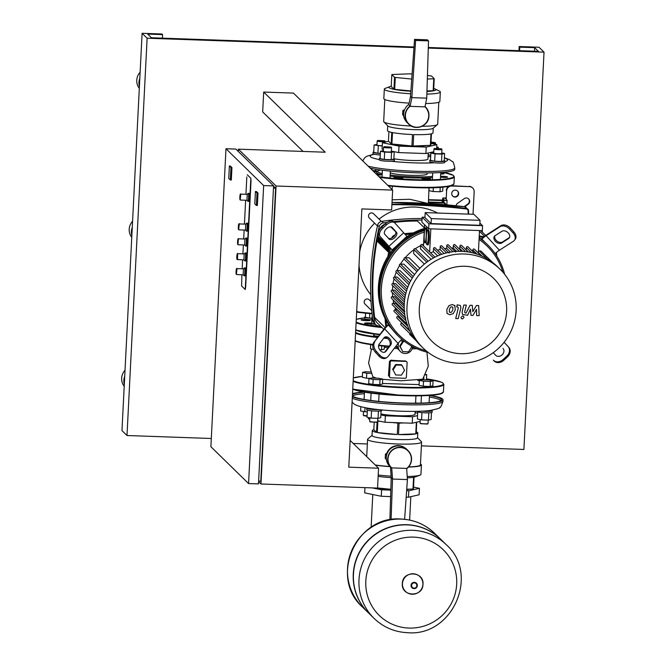 <?xml version="1.0" encoding="UTF-8"?>
<svg xmlns="http://www.w3.org/2000/svg" width="666" height="666" viewBox="0 0 666 666"><rect width="100%" height="100%" fill="white"/><g stroke="black" fill="none" stroke-linecap="round" stroke-linejoin="round"><path stroke-width="1" d="M380.12 158.133A7.509 0.882 2.9 0 0 379.47 158.458A7.509 0.882 2.9 0 0 379.528 158.575A7.509 0.882 2.9 0 0 387.421 159.74A7.509 0.882 2.9 0 0 394.472 159.216A7.509 0.882 2.9 0 0 394.414 159.099A7.509 0.882 2.9 0 0 393.864 158.833M379.47 158.458L379.395 159.948A7.509 0.882 2.9 0 0 379.454 160.065A7.509 0.882 2.9 0 0 387.346 161.23A7.509 0.882 2.9 0 0 394.397 160.706L394.472 159.216M391.059 147.044L391.525 147.561A4.004 0.466 -177.1 0 1 391.525 147.561A4.004 0.466 -177.1 0 1 391.55 147.619A4.004 0.466 -177.1 0 1 387.795 147.894A4.004 0.466 -177.1 0 1 383.583 147.278A4.004 0.466 -177.1 0 1 383.549 147.211A4.004 0.466 -177.1 0 1 383.583 147.161L384.107 146.695L391.059 147.044L384.107 146.695M391.317 151.623A4.004 0.466 -177.1 0 1 391.35 151.69A4.004 0.466 -177.1 0 1 387.587 151.965A4.004 0.466 -177.1 0 1 383.375 151.349A4.004 0.466 -177.1 0 1 383.35 151.282A4.004 0.466 -177.1 0 1 383.383 151.224M392.474 186.247L391.991 189.452M389.835 185.989L389.768 187.279M383.375 150.641L380.469 151.249L380.103 158.6L384.29 159.457L391.167 159.698L391.533 152.347L394.222 151.731L391.375 151.149M391.167 159.698L393.847 159.082L394.222 151.731M380.469 151.249L384.665 152.106L391.533 152.347M384.29 159.457L384.665 152.106M373.751 151.906A7.509 0.882 2.9 0 0 373.093 152.223A7.509 0.882 2.9 0 0 373.16 152.339A7.509 0.882 2.9 0 0 380.361 153.471M373.093 152.223L373.018 153.713A7.509 0.882 2.9 0 0 373.085 153.829A7.509 0.882 2.9 0 0 380.286 154.962M384.682 140.809L385.156 141.325A4.004 0.466 -177.1 0 1 385.156 141.325A4.004 0.466 -177.1 0 1 385.181 141.383A4.004 0.466 -177.1 0 1 381.418 141.658A4.004 0.466 -177.1 0 1 377.206 141.042A4.004 0.466 -177.1 0 1 377.172 140.976A4.004 0.466 -177.1 0 1 377.206 140.926L377.73 140.459L384.682 140.809L377.73 140.459M382.267 145.762A4.004 0.466 -177.1 0 1 376.998 145.113A4.004 0.466 -177.1 0 1 376.973 145.055A4.004 0.466 -177.1 0 1 377.006 144.988M377.006 144.405L374.092 145.013L382.251 146.012M378.288 145.871L377.913 153.222L373.726 152.364L374.092 145.013M377.913 153.222L380.369 153.305M430.985 142.832L435.065 142.582L435.531 143.098A4.004 0.466 -177.1 0 1 435.531 143.098A4.004 0.466 -177.1 0 1 435.556 143.148A4.004 0.466 -177.1 0 1 430.952 143.381M435.065 142.582L431.027 142.016M436.696 147.619L438.228 147.261L436.73 146.953M438.17 148.285L438.228 147.261M428.138 154.953L428.396 152.964M428.296 154.987L430.744 155.078M428.13 155.045A7.509 0.882 2.9 0 0 430.736 155.245M428.055 156.535A7.509 0.882 2.9 0 0 430.661 156.735M393.864 158.716A19.056 2.231 2.9 0 0 415.01 160.514A19.056 2.231 2.9 0 0 427.93 159.057L428.238 153.005M430.502 159.907A7.509 0.882 2.9 0 0 429.853 160.223A7.509 0.882 2.9 0 0 429.911 160.348A7.509 0.882 2.9 0 0 437.803 161.505A7.509 0.882 2.9 0 0 444.855 160.989A7.509 0.882 2.9 0 0 444.796 160.864A7.509 0.882 2.9 0 0 444.239 160.598M429.853 160.223L429.778 161.713A7.509 0.882 2.9 0 0 429.836 161.838A7.509 0.882 2.9 0 0 437.728 162.995A7.509 0.882 2.9 0 0 444.78 162.479L444.855 160.989M441.433 148.818L441.908 149.326A4.004 0.466 -177.1 0 1 441.908 149.326A4.004 0.466 -177.1 0 1 441.933 149.384A4.004 0.466 -177.1 0 1 438.17 149.667A4.004 0.466 -177.1 0 1 433.966 149.042A4.004 0.466 -177.1 0 1 433.932 148.984A4.004 0.466 -177.1 0 1 433.966 148.926L434.482 148.46L441.433 148.818L434.482 148.46M441.7 153.396A4.004 0.466 -177.1 0 1 441.725 153.455A4.004 0.466 -177.1 0 1 437.97 153.738A4.004 0.466 -177.1 0 1 433.757 153.113A4.004 0.466 -177.1 0 1 433.724 153.055A4.004 0.466 -177.1 0 1 433.766 152.997M433.757 152.406L430.852 153.014L430.477 160.364L434.673 161.222L441.541 161.463L441.916 154.112L444.605 153.496L441.758 152.914M441.541 161.463L444.23 160.847L444.605 153.496M430.852 153.014L435.04 153.871L441.916 154.112M434.673 161.222L435.04 153.871M433.333 187.67L433.133 191.517L428.946 190.659L429.095 187.754M442.898 187.129L442.69 191.142L440.01 191.758L433.133 191.517M440.234 187.346L440.01 191.758M444.38 157.784L449.508 159.615L452.222 161.522C452.98 161.172 453.829 163.295 454.778 167.89L454.703 169.38A46.32 5.428 -177.1 0 1 414.252 172.71A46.32 5.428 -177.1 0 1 370.238 168.19M427.222 172.935L427.172 173.959A19.056 2.231 -177.1 0 1 410.539 175.333A19.056 2.231 -177.1 0 1 390.276 172.869M394.031 144.189A19.056 2.231 2.9 0 0 411.48 146.012A19.056 2.231 2.9 0 0 427.048 145.463M388.603 141.317L382.417 142.74L399.009 146.129L426.215 147.086L436.846 144.647L430.952 143.44M383.441 149.467L382.093 149.192L382.417 142.74M391.375 151.09L398.676 152.589L399.009 146.129M398.676 152.589L425.89 153.546L426.215 147.086M425.89 153.546L433.791 151.731M436.663 148.243L436.846 144.647M428.513 40.884L426.74 98.152L411.854 97.636L410.522 96.329L408.832 104.712L410.098 106.335L411.854 97.636L415.617 40.426L428.513 40.884L427.43 39.827L414.543 39.377L415.617 40.426M410.081 105.944A12.021 11.83 -45.6 0 0 408.649 124.101C416.691 133.117 436.954 122.661 425.457 106.918L425.05 106.518A12.021 11.83 -45.6 0 1 416.45 127.422A12.021 11.83 -45.6 0 1 408.649 124.101L407.209 122.686A12.021 11.83 -45.6 0 1 408.907 104.337M410.522 96.329L414.543 39.377M410.098 106.335L424.983 106.86L426.74 98.152M405.269 120.188A11.863 11.68 -45.6 0 1 403.554 115.742M413.12 146.012L413.694 134.59A22.786 2.672 2.9 0 0 430.969 133.908L430.386 145.33L413.12 146.012A22.786 2.672 -177.1 0 1 412.512 145.987A22.786 2.672 -177.1 0 1 411.904 145.971L391.908 143.981L392.49 132.559A22.786 2.672 2.9 0 0 412.487 134.54L411.904 145.971M433.233 128.13L432.992 132.925A22.786 2.672 2.9 0 1 431.443 133.799L430.86 145.221A22.786 2.672 -177.1 0 1 430.386 145.33M438.802 102.223L437.695 124.201A27.04 3.163 -177.1 0 1 437.462 124.584L433.042 128.28A22.786 2.672 -177.1 0 1 413.345 129.604A22.786 2.672 -177.1 0 1 387.895 125.999L383.874 121.87A27.04 3.163 -177.1 0 1 383.683 121.462L384.798 99.492M437.462 124.584A27.04 3.163 -177.1 0 1 422.019 126.274M426.864 94.089A28.039 3.28 2.9 0 0 440.326 91.966L439.851 101.407A28.039 3.28 -177.1 0 1 425.649 103.538M440.326 91.966A28.039 3.28 2.9 0 0 439.369 91.051L435.123 88.986A23.535 2.756 -177.1 0 1 426.948 91.458M410.88 91.242A23.535 2.756 -177.1 0 1 389.801 86.688L385.364 88.312A28.039 3.28 2.9 0 0 384.315 89.136A28.039 3.28 2.9 0 0 410.706 93.756M389.801 86.688A23.535 2.756 -177.1 0 1 391.225 86.314M412.096 74.009L410.78 73.876A22.786 2.672 2.9 0 0 409.565 73.834L392.291 74.509A22.786 2.672 2.9 0 0 391.816 74.617L394.547 77.281A22.786 2.672 2.9 0 0 395.279 77.431L411.738 79.063M427.331 79.038L433.757 78.779A22.786 2.672 2.9 0 0 434.232 78.671L431.51 76.007A22.786 2.672 2.9 0 0 430.769 75.857L427.439 75.533M395.279 77.431L394.68 89.352A22.786 2.672 -177.1 0 1 393.939 89.202L394.547 77.281M410.905 90.959L394.68 89.352M391.816 74.617L391.217 86.538L393.939 89.202M403.338 115.002L402.68 114.302M402.863 110.698L403.588 110.115M403.762 115.584L402.63 114.485L402.838 110.506L403.987 111.63M404.187 110.847L403.388 110.056A27.04 3.163 2.9 0 0 404.42 110.148M411.288 126.032A27.04 3.163 -177.1 0 1 383.874 121.87M434.232 78.671L433.633 90.593A22.786 2.672 -177.1 0 1 433.158 90.701L433.757 78.779M387.72 125.824L387.479 130.619A22.786 2.672 2.9 0 0 391.75 132.409L391.175 143.831L388.453 141.167L388.927 131.643M391.908 143.981A22.786 2.672 -177.1 0 1 391.175 143.831M433.741 88.47A23.535 2.756 -177.1 0 1 435.123 88.986M409.149 103.13A28.039 3.28 -177.1 0 1 383.841 98.568L384.315 89.136M433.158 90.701L426.964 90.942M250.841 178.255L245.246 289.519L241.625 286.005L241.866 274.767L241.625 286.005L245.246 289.519L245.646 287.329L251.032 181.044L250.841 178.255L247.261 174.758L250.841 178.255M246.828 176.931L245.945 194.264L246.828 176.931M242.174 268.764L242.624 259.865L242.174 268.764M242.924 253.863L243.381 244.971L242.924 253.863M243.681 238.969L244.131 230.07L243.681 238.969M244.439 224.067L245.646 200.266L244.439 224.067M240.501 200.066L246.944 200.291L247.885 201.315A4.004 0.524 -88 0 0 247.885 201.315A4.004 0.524 -88 0 0 247.894 201.323A4.004 0.524 -88 0 0 247.952 201.357A4.004 0.524 -88 0 0 248.601 197.602A4.004 0.524 -88 0 0 248.293 193.373A4.004 0.524 -88 0 0 248.235 193.348A4.004 0.524 -88 0 0 248.16 193.381L247.153 194.339L240.692 194.114M246.994 200.316L247.203 194.314M248.884 201.357A4.004 0.524 -88 0 0 248.942 201.39A4.004 0.524 -88 0 0 249.6 197.636A4.004 0.524 -88 0 0 249.284 193.415A4.004 0.524 -88 0 0 249.226 193.381A4.004 0.524 -88 0 0 249.159 193.406M238.986 229.87L245.438 230.095L246.37 231.11A4.004 0.524 -88 0 0 246.378 231.119A4.004 0.524 -88 0 0 246.37 231.11A4.004 0.524 -88 0 0 246.445 231.152A4.004 0.524 -88 0 0 247.094 227.406A4.004 0.524 -88 0 0 246.786 223.177A4.004 0.524 -88 0 0 246.72 223.143A4.004 0.524 -88 0 0 246.653 223.177L245.646 224.134L239.186 223.918M245.488 230.12L245.696 224.109M247.369 231.152A4.004 0.524 -88 0 0 247.436 231.185A4.004 0.524 -88 0 0 248.085 227.439A4.004 0.524 -88 0 0 247.777 223.21A4.004 0.524 -88 0 0 247.71 223.177A4.004 0.524 -88 0 0 247.652 223.202M243.165 274.783L244.106 275.816A4.004 0.524 -88 0 0 244.106 275.816A4.004 0.524 -88 0 0 244.114 275.816A4.004 0.524 -88 0 0 244.181 275.849A4.004 0.524 -88 0 0 244.83 272.103A4.004 0.524 -88 0 0 244.522 267.874A4.004 0.524 -88 0 0 244.455 267.84A4.004 0.524 -88 0 0 244.389 267.874L243.381 268.831L236.921 268.614M243.173 274.792L243.431 268.806M245.105 275.857A4.004 0.524 -88 0 0 245.171 275.882A4.004 0.524 -88 0 0 245.821 272.136A4.004 0.524 -88 0 0 245.513 267.907A4.004 0.524 -88 0 0 245.454 267.874A4.004 0.524 -88 0 0 245.388 267.907M244.855 260.905A4.004 0.524 -88 0 0 244.863 260.914A4.004 0.524 -88 0 0 244.93 260.947A4.004 0.524 -88 0 0 245.588 257.201A4.004 0.524 -88 0 0 245.271 252.972A4.004 0.524 -88 0 0 245.213 252.947A4.004 0.524 -88 0 0 245.146 252.972L244.131 253.937M244.863 260.914A4.004 0.524 -88 0 0 244.872 260.922L243.923 259.89L244.139 253.929M245.862 260.955A4.004 0.524 -88 0 0 245.92 260.98A4.004 0.524 -88 0 0 246.578 257.234A4.004 0.524 -88 0 0 246.262 253.005A4.004 0.524 -88 0 0 246.204 252.98A4.004 0.524 -88 0 0 246.145 253.005M238.237 244.763L244.68 244.988L245.621 246.012A4.004 0.524 -88 0 0 245.629 246.02A4.004 0.524 -88 0 0 245.621 246.012A4.004 0.524 -88 0 0 245.687 246.054A4.004 0.524 -88 0 0 246.337 242.299A4.004 0.524 -88 0 0 246.029 238.07A4.004 0.524 -88 0 0 245.97 238.045A4.004 0.524 -88 0 0 245.896 238.078L244.888 239.036M244.73 245.013L244.897 239.027M246.62 246.054A4.004 0.524 -88 0 0 246.678 246.087A4.004 0.524 -88 0 0 247.336 242.341A4.004 0.524 -88 0 0 247.019 238.112A4.004 0.524 -88 0 0 246.961 238.078A4.004 0.524 -88 0 0 246.895 238.103M263.678 92.058L325.208 152.214L238.386 149.167L276.057 186.005L392.649 190.093L293.448 93.098L263.678 92.058L262.67 111.921L303.088 151.44M350.141 440.434L378.554 468.215L377.555 488.078L260.964 483.991L258.591 481.668M378.554 468.215L348.793 467.166L361.871 208.916L391.641 209.957L392.649 190.093M238.27 151.398L238.386 149.167M276.057 186.005L260.964 483.991M256.377 205.453L254.812 203.921L255.436 191.5L257.009 193.04L256.377 205.453L257.367 205.486L258 193.073L257.009 193.04M255.436 191.5L256.427 191.533L258 193.073M258.616 481.118L260.772 481.193L275.616 188.178L273.56 186.172M273.468 188.103L275.616 188.178M248.56 483.549L258.483 483.899L273.576 185.914L263.653 185.564L248.56 483.549L210.889 446.72L225.982 148.734L263.653 185.564M229.379 166.025L230.378 166.059L231.943 167.599L231.318 180.011L230.319 179.978L228.754 178.438L229.379 166.025L230.952 167.557L230.319 179.978M231.943 167.599L230.952 167.557M273.576 185.914L235.906 149.084L225.982 148.734M422.91 350.999L420.862 350.299M371.77 323.018A7.509 0.882 2.9 0 0 371.12 323.343A7.509 0.882 2.9 0 0 371.178 323.46A7.509 0.882 2.9 0 0 375.482 324.367M371.12 323.343L371.045 324.833A7.509 0.882 2.9 0 0 371.104 324.95A7.509 0.882 2.9 0 0 378.804 326.107M373.584 349.45L370.463 348.809L370.679 344.58M384.374 346.162L384.215 349.292L379.778 349.85M381.735 345.912L381.526 349.908M375.324 324.217L371.745 323.485L372.119 316.134M365.393 316.791A7.509 0.882 2.9 0 0 364.743 317.108A7.509 0.882 2.9 0 0 364.801 317.224A7.509 0.882 2.9 0 0 372.003 318.356M364.743 317.108L364.668 318.598A7.509 0.882 2.9 0 0 364.727 318.714A7.509 0.882 2.9 0 0 371.928 319.846M369.788 313.603L369.563 318.107L365.368 317.249L365.576 313.178M369.563 318.107L372.011 318.19M440.517 539.085A51.573 50.774 134.4 0 0 440.426 538.985A51.573 50.774 134.4 0 0 385.905 528.421A51.573 50.774 134.4 0 0 353.263 574.075A51.573 50.774 134.4 0 0 368.306 612.745A51.573 50.774 134.4 0 0 368.406 612.837M440.609 539.177A51.573 50.774 134.4 0 0 386.097 528.604A51.573 50.774 134.4 0 0 353.455 574.259A51.573 50.774 134.4 0 0 368.498 612.928L374.042 618.348A51.573 50.774 -45.6 0 1 358.991 579.678A51.573 50.774 -45.6 0 1 412.687 530.311A51.573 50.774 -45.6 0 1 446.153 544.588L440.609 539.177M408.949 628.071A45.854 45.138 -45.6 0 1 365.817 581.002A45.854 45.138 -45.6 0 1 413.553 537.121A45.854 45.138 -45.6 0 1 456.685 584.19A45.854 45.138 -45.6 0 1 408.949 628.071M411.005 345.729L411.655 346.978L408.533 351.848L402.805 351.648L399.692 346.087L402.805 341.217L404.961 341.766M402.805 341.217L403.529 341.25M402.805 351.648L400.191 346.578L403.313 341.708M399.692 346.087L400.191 346.578M396.203 365.018L401.931 365.218L404.545 370.288L401.423 375.149L395.696 374.95L393.082 369.888L396.203 365.018L395.696 364.527L401.423 364.727L401.931 365.218M393.082 369.888L395.696 374.95M392.582 369.397L395.696 364.527M425.699 374.417L426.706 374.625L425.449 374.916M425.233 379.87L426.456 379.595L426.706 374.625M423.792 379.82L423.909 377.547M415.309 411.397L415.243 412.695M367.074 415.784A4.004 0.466 -177.1 0 1 363.32 415.184A4.004 0.466 -177.1 0 1 363.311 415.184A4.004 0.466 -177.1 0 1 363.286 415.126A4.004 0.466 -177.1 0 1 363.328 415.068M363.778 415.692L367.049 416.225M370.179 378.33L366.516 378.196L366.766 373.235L362.579 372.377L365.259 371.761L370.454 371.944M366.516 378.196L362.329 377.339L362.579 372.377M371.054 373.385L366.766 373.235M360.839 406.726L360.622 411.014L367.266 411.954M365.026 407.675L364.81 411.871M426.215 410.93A4.004 0.466 2.9 0 0 428.671 410.672M417.132 411.363L417.124 411.53A7.509 0.882 2.9 0 0 417.182 411.646A7.509 0.882 2.9 0 0 425.075 412.812A7.509 0.882 2.9 0 0 432.126 412.287L432.201 410.797A7.509 0.882 2.9 0 0 432.142 410.681A7.509 0.882 2.9 0 0 431.368 410.348M422.669 411.163A7.509 0.882 2.9 0 0 432.201 410.797M428.013 423.468A4.004 0.466 -177.1 0 1 428.047 423.534A4.004 0.466 -177.1 0 1 428.013 423.584A4.004 0.466 -177.1 0 1 424.051 423.801A4.004 0.466 -177.1 0 1 420.08 423.193A4.004 0.466 -177.1 0 1 420.071 423.185A4.004 0.466 -177.1 0 1 420.046 423.126A4.004 0.466 -177.1 0 1 420.08 423.068M420.071 423.185L420.546 423.701L427.497 424.051L428.013 423.584M423.526 381.235L419.33 380.378L422.019 379.762L428.896 380.003L433.083 380.86L430.403 381.476L423.526 381.235L423.276 386.197L419.08 385.348L419.33 380.378M430.403 381.476L430.144 386.438L432.833 385.822L433.083 380.86M430.144 386.438L423.276 386.197M428.812 412.845L428.446 420.113L431.127 419.497L431.476 412.604M417.74 411.913L417.374 419.014L421.57 419.871L428.446 420.113M421.936 412.595L421.57 419.871M370.438 408.566A4.004 0.466 2.9 0 0 374.076 409.107M367.083 408.058A7.509 0.882 2.9 0 0 366.816 408.266L366.741 409.757A7.509 0.882 2.9 0 0 366.8 409.873A7.509 0.882 2.9 0 0 374.692 411.039A7.509 0.882 2.9 0 0 381.743 410.522L381.776 409.965M366.816 408.266A7.509 0.882 2.9 0 0 366.874 408.391A7.509 0.882 2.9 0 0 378.18 409.598M377.63 421.703A4.004 0.466 -177.1 0 1 377.664 421.761A4.004 0.466 -177.1 0 1 377.639 421.819A4.004 0.466 -177.1 0 1 373.668 422.028A4.004 0.466 -177.1 0 1 369.697 421.42A4.004 0.466 -177.1 0 1 369.688 421.411A4.004 0.466 -177.1 0 1 369.663 421.362A4.004 0.466 -177.1 0 1 369.705 421.295M369.688 421.411L370.171 421.936L377.114 422.286L377.639 421.819M373.143 379.462L368.956 378.613L371.636 377.997L378.513 378.23L382.7 379.087L380.02 379.703L373.143 379.462L372.893 384.432L368.706 383.574L368.956 378.613M380.02 379.703L379.77 384.673L382.45 384.057L382.7 379.087M379.77 384.673L372.893 384.432M378.43 411.08L378.063 418.348L380.744 417.732L381.094 410.839M367.357 410.139L366.999 417.249L371.187 418.106L378.063 418.348M371.553 410.83L371.187 418.106M406.743 361.755L405.494 360.972A29.687 3.48 -177.1 0 1 402.539 360.889A29.687 3.48 -177.1 0 1 390.834 360.206L389.485 361.355L388.453 375.466L389.876 377.439A1.249 1.232 134.4 0 0 390.692 377.788L405.078 378.288A1.249 1.232 134.4 0 0 406.385 377.089L407.109 362.687A1.249 1.232 134.4 0 0 405.935 361.405L391.541 360.897A1.249 1.232 134.4 0 0 390.243 362.096L389.51 376.498A1.249 1.232 134.4 0 0 389.876 377.439M374.076 334.215A31.543 3.696 -177.1 0 1 372.469 333.824M374.026 335.198A4.504 0.524 2.9 0 0 373.518 335.414A4.504 0.524 2.9 0 0 378.579 336.197A4.504 0.524 2.9 0 0 378.588 336.197M412.612 346.62A7.259 7.151 -45.6 0 1 400.341 351.481A7.259 7.151 -45.6 0 1 398.226 346.037L398.385 342.998M398.301 343.098L398.135 347.153A45.812 5.37 -177.1 0 1 395.321 346.986L398.143 347.153L398.16 346.711A46.32 5.428 2.9 0 1 395.637 346.57M396.262 347.044L400.341 351.481M430.236 395.396A46.32 5.428 -177.1 0 1 443.032 399.816A46.32 5.428 -177.1 0 1 402.58 403.155A46.32 5.428 -177.1 0 1 352.356 396.77M429.462 395.521A44.813 5.245 -177.1 0 1 441.533 399.742A44.813 5.245 -177.1 0 1 402.397 402.972A44.813 5.245 -177.1 0 1 352.397 395.945M352.472 394.513A44.813 5.245 -177.1 0 1 364.452 392.224M417.99 403.163A4.504 0.524 -177.1 0 1 415.576 402.913M425.541 410.964L429.478 410.589M369.647 408.466L374.292 409.132C393.248 411.338 410.622 411.929 426.423 410.914M352.514 393.689A46.32 5.428 -177.1 0 1 363.694 392.024M415.143 411.405L415.001 414.335A19.056 2.231 -177.1 0 1 402.081 415.792A19.056 2.231 -177.1 0 1 380.935 413.986M368.498 417.557L368.431 418.872L369.78 419.147M377.714 420.77L385.015 422.261L412.229 423.218L420.129 421.403M380.894 414.893L385.348 415.809L385.015 422.261M385.348 415.809L412.554 416.766L412.229 423.218M412.554 416.766L417.549 415.617M417.674 413.195L415.085 412.67M377.555 488.061A19.056 2.231 2.9 0 0 390.834 489.527M406.718 489.543A19.056 2.231 2.9 0 0 409.632 489.135M372.244 487.895L381.593 489.81L381.268 496.262L364.685 492.873L364.943 487.637M381.593 489.81L390.817 490.134M406.635 490.684L408.807 490.759L419.43 488.32L413.544 487.121M381.268 496.262L390.617 496.595M406.177 497.136L408.483 497.219L408.807 490.759M408.483 497.219L419.105 494.78L419.43 488.32M406.685 468.697A12.021 11.83 134.4 0 0 408.05 450.591L406.601 449.175A12.021 11.83 134.4 0 0 387.296 453.121A12.021 11.83 134.4 0 0 389.801 466.367L391.242 467.773A12.021 11.83 134.4 0 0 391.733 468.223L392.532 479.054L391.092 519.655M389.901 519.863L391.2 477.747L392.532 479.054L407.417 479.578L404.62 519.28M406.618 468.747C412.645 463.045 413.12 456.993 408.05 450.591A12.021 11.83 134.4 0 0 388.744 454.528A12.021 11.83 134.4 0 0 391.242 467.773L391.783 467.94A11.763 11.588 134.4 0 1 391.583 450.924A11.763 11.588 134.4 0 1 408.574 451.515A11.763 11.588 134.4 0 1 406.668 468.456M391.2 477.747L390.476 467.033M391.783 467.89L406.668 468.414L407.417 479.578M404.062 447.294A11.863 11.68 134.4 0 0 386.397 454.453L386.713 454.77M404.17 422.935L399.076 423.135A22.786 2.672 -177.1 0 1 398.476 423.118A22.786 2.672 -177.1 0 1 397.868 423.093L391.974 422.51M380.777 421.395L377.872 421.103L377.289 432.534A22.786 2.672 2.9 0 0 397.286 434.515L397.868 423.093M374.2 422.494L373.834 429.72A22.786 2.672 2.9 0 0 372.286 430.594A22.786 2.672 2.9 0 0 376.556 432.376L377.064 422.311M416.675 422.202L416.242 433.774A22.786 2.672 2.9 0 0 417.79 432.9L417.54 437.862A22.786 2.672 -177.1 0 1 397.644 439.502A22.786 2.672 -177.1 0 1 372.036 435.556L372.286 430.594M417.382 437.52L421.395 441.641A27.04 3.163 -177.1 0 1 421.586 442.049A27.04 3.163 -177.1 0 1 397.977 443.997A27.04 3.163 -177.1 0 1 367.582 439.319A27.04 3.163 -177.1 0 1 367.815 438.927L372.227 435.231M390.068 466.625A28.039 3.28 -177.1 0 1 375.424 465.151M378.213 475.025A28.039 3.28 2.9 0 0 391.092 476.157M407.209 476.506A28.039 3.28 2.9 0 0 419.905 475.208A28.039 3.28 2.9 0 0 420.954 474.383L421.436 464.951A28.039 3.28 -177.1 0 1 408.483 467.057M419.905 475.208L415.476 476.831A23.535 2.756 -177.1 0 1 407.301 477.847M389.935 466.5A27.04 3.163 -177.1 0 1 375.233 464.96M385.273 457.975L385.93 458.683M386.571 455.311L385.423 454.187L385.223 458.158L386.347 459.257M386.18 453.787L385.456 454.378M386.596 453.787A27.04 3.163 -177.1 0 1 385.98 453.737L386.463 454.212M377.555 487.962L390.842 489.277M406.735 489.252L412.978 489.01A22.786 2.672 2.9 0 0 413.453 488.902L414.044 477.206M421.586 442.049L420.429 464.901A27.04 3.163 -177.1 0 1 408.608 466.908M413.578 477.289L412.978 489.01M373.834 429.72L376.556 432.376M377.289 432.534L397.286 434.515M399.076 423.135L398.501 434.557L415.775 433.882L416.35 422.46L415.376 422.494M398.501 434.557A22.786 2.672 2.9 0 0 415.775 433.882M417.79 432.9A22.786 2.672 2.9 0 0 416.342 431.868M416.824 422.352A22.786 2.672 -177.1 0 1 416.35 422.46M391.192 477.622A23.535 2.756 -177.1 0 1 378.146 476.373M420.479 464.027A28.039 3.28 -177.1 0 1 421.436 464.951M371.295 323.168A4.504 0.524 2.9 0 0 368.489 322.96A4.504 0.524 2.9 0 0 364.56 323.285A4.504 0.524 2.9 0 0 369.622 324.067A4.504 0.524 2.9 0 0 371.079 324.092M362.82 320.388A4.504 0.524 2.9 0 0 367.54 320.687A4.504 0.524 2.9 0 0 370.071 320.338A4.504 0.524 2.9 0 0 368.331 319.83A4.504 0.524 2.9 0 0 363.603 319.538A4.504 0.524 2.9 0 0 361.072 319.88A4.504 0.524 2.9 0 0 362.82 320.388M382.159 174.792A31.543 3.696 -177.1 0 1 376.839 172.894A31.543 3.696 -177.1 0 1 376.831 171.97L377.872 171.037A30.544 3.58 -177.1 0 1 380.902 170.021M382.217 173.585A30.544 3.58 -177.1 0 1 377.88 171.928A30.544 3.58 -177.1 0 1 377.872 171.037M440.734 172.994A4.504 0.524 -177.1 0 1 444.089 173.676A4.504 0.524 -177.1 0 1 440.684 174.017M440.567 176.29A4.504 0.524 -177.1 0 1 445.829 176.573A4.504 0.524 -177.1 0 1 447.569 177.081A4.504 0.524 -177.1 0 1 445.154 177.431A4.504 0.524 -177.1 0 1 440.526 177.164M430.536 178.738A4.504 0.524 -177.1 0 1 430.569 178.813A4.504 0.524 -177.1 0 1 426.34 179.121A4.504 0.524 -177.1 0 1 421.603 178.43A4.504 0.524 -177.1 0 1 421.57 178.355A4.504 0.524 -177.1 0 1 425.799 178.038A4.504 0.524 -177.1 0 1 430.536 178.738M402.089 178.122A4.504 0.524 -177.1 0 1 397.069 178.038A4.504 0.524 -177.1 0 1 394.039 177.389A4.504 0.524 -177.1 0 1 394.98 177.114A4.504 0.524 -177.1 0 1 400.008 177.189A4.504 0.524 -177.1 0 1 403.038 177.847A4.504 0.524 -177.1 0 1 402.089 178.122M372.677 170.571A4.504 0.524 -177.1 0 1 375.882 170.837A4.504 0.524 -177.1 0 1 377.597 171.287M377.347 171.512A4.504 0.524 -177.1 0 1 373.809 171.678M376.165 173.976A4.504 0.524 -177.1 0 1 381.11 174.75A4.504 0.524 -177.1 0 1 377.289 175.083M432.542 176.365A30.544 3.58 -177.1 0 1 390.168 174.992M432.484 177.547A31.543 3.696 -177.1 0 1 390.11 176.124M449.309 312.013L450.374 312.496L451.64 312.096L452.813 309.707L452.83 307.251L451.789 306.768L450.499 307.168L449.325 309.582L449.425 312.154M455.136 305.861L452.339 304.52L448.917 305.644L446.819 309.49L447.003 313.403L449.816 314.743L453.23 313.628L455.319 309.79L454.662 305.319M458.208 318.614L460.864 307.817L460.389 305.494L457.217 304.812L456.693 306.918L457.659 306.951L458.325 307.883L455.702 318.523L458.208 318.614M457.659 306.951L458.325 307.883M462.562 315.934L460.964 317.399L461.413 318.556L462.404 318.972L464.002 317.507L463.553 316.358L462.562 315.934M476.465 305.486L472.818 311.68L472.261 305.336L470.071 305.261L466.067 313.07L465.284 313.045L464.618 312.113L466.325 305.128L463.819 305.036L462.071 312.188L462.562 314.51L467.632 315.251L470.454 309.124L470.995 315.368L472.96 315.434L476.523 309.34L476.623 315.567L479.204 315.659L478.654 305.561L476.465 305.486M465.284 313.045L464.618 312.113M392.482 250.299L392.157 249.941L394.98 247.352A63.844 62.854 -45.6 0 0 392.482 250.299L392.324 250.141A63.844 62.854 134.4 0 0 378.38 286.913A63.844 62.854 134.4 0 0 388.561 324.533L388.719 324.692A63.844 62.854 -45.6 0 0 390.9 327.805L388.353 325.025A7.509 1.315 -42.5 0 0 384.723 328.887L373.701 342.59A7.509 5.178 57.3 0 0 375.457 352.289L376.531 351.59A7.509 5.178 -122.7 0 1 374.783 341.891M424.284 230.511A63.844 62.854 134.4 0 0 379.945 288.453A63.844 62.854 134.4 0 0 398.576 336.322L397.785 335.556A63.844 62.854 134.4 0 1 379.162 287.687A63.844 62.854 134.4 0 1 424.334 229.47A63.844 62.854 134.4 0 0 379.162 287.687A63.844 62.854 134.4 0 0 397.785 335.556L390.9 327.805M481.551 239.352L481.909 239.019L484.457 241.8A63.844 62.854 -45.6 0 0 481.551 239.352L481.393 239.194A63.844 62.854 134.4 0 0 479.154 237.504M424.384 228.446A63.844 62.854 134.4 0 0 407.084 236.58M504.645 274.325A63.844 62.854 134.4 0 0 487.837 245.021L487.054 244.255A63.844 62.854 134.4 0 0 479.137 237.712A63.844 62.854 134.4 0 1 487.054 244.255L484.457 241.8M394.98 247.352L404.087 238.977A63.844 62.854 -45.6 0 1 407.226 236.738L394.863 222.985A7.509 4.296 -43 0 0 394.83 222.944A7.509 4.296 -43 0 0 386.471 224.858L382.784 228.247L381.793 227.189L385.481 223.801L386.471 224.858M373.701 342.59L383.957 329.162A10.015 1.757 137.5 0 1 388.436 324.35M401.906 339.352L399.642 337.337M384.723 328.887L398.043 343.423A7.509 1.315 137.5 0 1 401.673 339.56M398.043 343.423L388.103 356.435A7.509 5.178 -122.7 0 1 387.171 357.301A7.509 5.178 -122.7 0 1 379.861 355.228L378.788 355.919L375.457 352.289M376.531 351.59L379.861 355.228M379.195 344.114L384.041 337.77A5.003 3.455 -122.7 0 1 384.665 337.187A5.003 3.455 -122.7 0 1 389.926 339.036A5.003 3.455 -122.7 0 1 390.701 345.038L385.855 351.382A5.003 3.455 -122.7 0 1 385.231 351.964A5.003 3.455 -122.7 0 1 379.97 350.116A5.003 3.455 -122.7 0 1 379.195 344.114M378.788 355.919A7.509 5.178 57.3 0 0 386.089 357.992L387.171 357.301M384.648 352.231A5.003 3.455 57.3 0 0 384.773 352.081L389.627 345.729A5.003 3.455 57.3 0 0 389.119 340.11A5.003 3.455 57.3 0 0 384.174 337.612M504.104 342.282L508.1 346.578A7.509 6.161 138.2 0 1 508.166 346.653A7.509 6.161 138.2 0 1 506.768 356.16L507.442 356.918L503.754 360.306L503.08 359.548A7.509 6.161 138.2 0 1 493.356 360.131L494.03 360.88A7.509 6.161 -41.8 0 0 503.754 360.306M494.03 360.88L493.356 360.131M503.08 359.548L506.768 356.16M503.246 348.743L503.013 348.46A5.003 4.104 138.2 0 1 503.055 348.509A5.003 4.104 138.2 0 1 502.097 354.878A5.003 4.104 138.2 0 1 495.637 355.236L493.248 352.672M507.442 356.918A7.509 6.161 -41.8 0 0 508.841 347.402A7.509 6.161 -41.8 0 0 508.774 347.327L508.233 346.728M481.218 239.061A10.015 1.757 137.5 0 1 486.413 234.981L500.882 225.674L500.116 226.673A7.509 5.278 37.4 0 1 509.681 229.187L510.447 228.188L513.777 231.818L513.011 232.817A7.509 5.278 37.4 0 1 514.41 240.326A7.509 5.278 37.4 0 1 513.436 241.217L499.417 250.233L486.097 235.697A7.509 1.315 -42.5 0 0 481.909 239.019M486.097 235.697L500.116 226.673M513.011 232.817L509.681 229.187M508.583 238.561L501.739 242.965A5.003 3.521 37.4 0 1 495.795 241.725A5.003 3.521 37.4 0 1 494.43 236.288A5.003 3.521 37.4 0 1 495.079 235.689L501.923 231.293A5.003 3.521 37.4 0 1 507.867 232.526A5.003 3.521 37.4 0 1 509.232 237.97A5.003 3.521 37.4 0 1 508.583 238.561L509.348 237.562A5.003 3.521 -142.6 0 0 509.548 237.421M494.696 252.98L495.229 253.555A7.509 1.315 137.5 0 1 499.417 250.233M514.41 240.326L515.176 239.327A7.509 5.278 -142.6 0 0 513.777 231.818M510.447 228.188A7.509 5.278 -142.6 0 0 500.882 225.674M494.88 235.839A5.003 3.521 -142.6 0 0 496.903 241.017A5.003 3.521 -142.6 0 0 502.505 241.958L509.348 237.562M392.316 250.15L380.12 236.538A7.509 4.296 -43 0 1 382.784 228.247M403.646 232.8L388.902 246.353L392.157 249.941M388.902 246.353L380.12 236.538M392.132 227.439L396.42 232.226A5.003 2.864 -43 0 1 394.663 237.737A5.003 2.864 -43 0 1 389.069 239.027A5.003 2.864 -43 0 1 389.044 239.002L384.757 234.216A5.003 2.864 -43 0 1 386.513 228.713A5.003 2.864 -43 0 1 392.108 227.414A5.003 2.864 -43 0 1 392.132 227.439L392.091 227.389M394.796 222.91L393.872 221.92A7.509 4.296 137 0 0 393.839 221.886A7.509 4.296 137 0 0 385.481 223.801M381.793 227.189A7.509 4.296 137 0 0 379.129 235.473M388.286 238.153A5.003 2.864 137 0 0 393.847 236.505A5.003 2.864 137 0 0 395.429 231.169L391.908 227.231M423.06 348.01L420.338 345.346A55.078 54.229 -45.6 0 1 404.27 304.046A55.078 54.229 -45.6 0 1 439.127 255.294A55.078 54.229 -45.6 0 1 497.352 266.583L500.074 269.247A55.078 54.229 -45.6 0 1 516.142 310.547A55.078 54.229 -45.6 0 1 481.285 359.299A55.078 54.229 -45.6 0 1 423.06 348.01A55.078 54.229 -45.6 0 1 406.993 306.71A55.078 54.229 -45.6 0 1 441.858 257.958A55.078 54.229 -45.6 0 1 500.074 269.247M419.289 308.45A44.064 43.382 -45.6 0 1 465.168 266.275A44.064 43.382 -45.6 0 1 506.61 311.513A44.064 43.382 -45.6 0 1 460.739 353.679A44.064 43.382 -45.6 0 1 419.289 308.45M423.593 244.197A51.324 50.533 134.4 0 0 422.344 244.763M420.662 245.588A51.324 50.533 134.4 0 0 415.343 248.734M413.886 249.75A51.324 50.533 134.4 0 0 405.228 257.667M404.12 258.982A51.324 50.533 134.4 0 0 400.457 264.069M399.525 265.601A51.324 50.533 134.4 0 0 396.986 270.513A0.999 0.982 134.4 0 0 396.212 272.228L408.882 284.607M396.245 272.252A51.324 50.533 134.4 0 0 394.58 276.998M394.031 278.971A51.324 50.533 134.4 0 0 393.09 283.516M392.782 285.781A51.324 50.533 134.4 0 0 392.507 289.044A51.324 50.533 134.4 0 0 392.465 290.06M404.412 301.981L392.216 290.051L394.705 290.135L404.645 299.858M405.353 295.637L392.948 283.508L395.587 283.599L405.819 293.598M407.076 289.277L394.513 276.998L397.352 277.098L407.783 287.296M409.657 282.925L396.961 270.513L400.066 270.621L410.647 280.96M413.228 276.59L400.424 264.069L403.904 264.194L414.568 274.617M418.015 270.279L405.111 257.667L409.157 257.809L419.863 268.273M424.375 264.086L413.694 253.638L413.894 249.592A0.999 0.982 -45.6 0 1 415.592 248.909L428.171 261.205M431.093 259.307L420.487 248.942L420.671 245.454A0.999 0.982 -45.6 0 1 422.361 244.772L435.015 257.151M437.687 255.902L433.375 251.69A51.324 50.533 134.4 0 0 430.644 252.872M425.574 227.872A7.509 0.982 92 0 1 426.165 235.797A7.509 0.982 92 0 1 424.933 242.824A7.509 0.982 92 0 1 424.825 242.765A7.509 0.982 92 0 1 424.234 234.84A7.509 0.982 92 0 1 425.466 227.814A7.509 0.982 92 0 1 425.574 227.872M426.34 227.897A7.509 0.982 92 0 1 426.456 227.847A7.509 0.982 92 0 1 426.573 227.905A7.509 0.982 92 0 1 427.106 230.436M426.34 242.249A7.509 0.982 92 0 1 425.932 242.857L424.933 242.824M426.873 244.772A7.509 0.982 92 0 1 426.29 236.846A7.509 0.982 92 0 1 427.514 229.82A7.509 0.982 92 0 1 427.63 229.878A7.509 0.982 92 0 1 428.213 237.804A7.509 0.982 92 0 1 426.989 244.83A7.509 0.982 92 0 1 426.873 244.772M428.388 229.903A7.509 0.982 92 0 1 428.504 229.853A7.509 0.982 92 0 1 428.621 229.912A7.509 0.982 92 0 1 429.204 237.837A7.509 0.982 92 0 1 427.98 244.863L426.989 244.83M487.837 245.021A63.844 62.854 134.4 0 0 479.129 237.929M398.576 336.322A63.844 62.854 134.4 0 0 428.246 352.464M426.098 350.757A62.587 61.622 -45.6 0 1 381.343 288.644A62.587 61.622 -45.6 0 1 424.209 232.043M479.054 239.444A62.587 61.622 -45.6 0 1 502.888 272.211M392.457 292.724A51.324 50.533 134.4 0 0 392.69 296.636M393.115 299.875A51.324 50.533 134.4 0 0 393.789 303.238M394.963 307.401A51.324 50.533 134.4 0 0 395.845 309.881M398.643 315.884A51.324 50.533 134.4 0 0 399.026 316.558M428.679 228.771L421.894 222.136L422.144 217.174L428.929 223.809L428.679 228.771L482.309 230.652L482.567 225.691L479.878 223.068M431.093 223.585L479.77 225.299L480.02 220.329L473.859 214.31L425.191 212.596L431.352 218.623L431.093 223.585L424.941 217.566L425.191 212.596M423.501 245.896L424.575 224.758M430.827 228.846L429.662 251.915M478.363 253.03L479.503 230.561M441.783 254.304L435.223 247.894A0.999 0.982 134.4 0 0 433.533 248.576L433.375 251.69M449.067 253.03L441.883 246.004A0.999 0.982 134.4 0 0 440.193 246.686L440.043 249.534A51.324 50.533 134.4 0 0 437.587 250.208M455.677 252.031L448.493 245.005A0.999 0.982 134.4 0 0 446.803 245.687L446.67 248.326A51.324 50.533 134.4 0 0 444.555 248.618M461.713 251.34L455.061 244.83A0.999 0.982 134.4 0 0 453.371 245.513L453.246 248.01A51.324 50.533 134.4 0 0 451.565 248.01M468.248 251.973L461.596 245.463A0.999 0.982 134.4 0 0 459.898 246.145L459.781 248.535A51.324 50.533 134.4 0 0 458.699 248.385M474.716 253.413L468.081 246.928A0.999 0.982 134.4 0 0 466.383 247.61L466.267 249.916A51.324 50.533 134.4 0 0 466.1 249.875M481.077 255.686L474.517 249.275A0.999 0.982 134.4 0 0 472.827 249.958L472.752 251.498M431.352 218.623L480.02 220.329M482.567 225.691L428.929 223.809M424.95 217.266L422.144 217.174M468.398 251.998L466.267 249.916M462.695 251.382L459.781 248.535M456.693 251.382L453.246 248.01M450.499 252.081L446.67 248.326M444.155 253.546L440.043 249.534M407.567 324.608L394.222 311.555A0.999 0.982 -45.6 0 1 394.971 309.848L397.244 309.931L405.328 317.824M405.777 317.973L392.432 304.928A0.999 0.982 -45.6 0 1 393.181 303.221L395.496 303.296L404.453 312.063M404.878 311.38L391.533 298.326A0.999 0.982 -45.6 0 1 392.291 296.62L394.672 296.703L404.204 306.027M413.386 337.004L401.04 324.933A0.999 0.982 -45.6 0 1 401.789 323.226L402.139 323.235M409.698 330.627L397.011 318.223A0.999 0.982 -45.6 0 1 397.76 316.517L399.342 316.566M405.111 257.667A0.999 0.982 134.4 0 0 404.362 259.374L416.874 271.611M400.424 264.069A0.999 0.982 134.4 0 0 399.667 265.776L412.271 278.097M394.513 276.998A0.999 0.982 134.4 0 0 393.764 278.704L406.485 291.142M392.948 283.508A0.999 0.982 134.4 0 0 392.199 285.215L404.961 297.694M392.216 290.051A0.999 0.982 134.4 0 0 391.466 291.758L404.262 304.27M409.657 333.358L409.632 333.874A0.999 0.982 134.4 0 0 409.923 334.623L416.042 340.609M492.515 262.387L481.077 251.207A0.999 0.982 134.4 0 0 479.587 251.34M394.322 222.394A177.064 174.317 -45.6 0 1 417.416 221.045L424.417 227.897M383.816 329.354L377.505 323.185A10.015 9.857 -45.6 0 1 374.642 317.382A252.864 248.951 -45.6 0 1 378.446 233.749M379.129 230.694A10.015 9.857 -45.6 0 1 385.323 223.942M385.772 249.658L386.08 249.966A252.864 248.951 -45.6 0 1 387.046 245.021L386.73 244.713A252.864 248.951 134.4 0 0 385.772 249.658L386.138 249.667M386.713 250.574L387.021 250.882A252.864 248.951 -45.6 0 1 387.987 245.945L387.679 245.637A252.864 248.951 134.4 0 0 386.713 250.574L387.079 250.591M379.179 243.215L379.487 243.515A252.864 248.951 -45.6 0 1 380.452 238.578L380.144 238.27A252.864 248.951 134.4 0 0 379.179 243.215L379.545 243.223M381.06 245.055L381.377 245.363A252.864 248.951 -45.6 0 1 382.342 240.418L382.026 240.11A252.864 248.951 134.4 0 0 381.06 245.055L381.427 245.063M387.654 251.498L387.97 251.806A252.864 248.951 -45.6 0 1 388.927 246.861L388.619 246.562A252.864 248.951 134.4 0 0 387.654 251.498L388.02 251.515M384.831 248.734L385.139 249.042A252.864 248.951 -45.6 0 1 386.105 244.106L385.789 243.798A252.864 248.951 134.4 0 0 384.831 248.734L385.198 248.751M383.882 247.819L384.199 248.127A252.864 248.951 -45.6 0 1 385.164 243.182L384.848 242.874A252.864 248.951 134.4 0 0 383.882 247.819L384.257 247.827M380.12 244.131L380.436 244.439A252.864 248.951 -45.6 0 1 381.393 239.494L381.085 239.194A252.864 248.951 134.4 0 0 380.12 244.131L380.486 244.147M383.283 241.342L382.967 241.034A252.864 248.951 134.4 0 0 382.001 245.97L382.317 246.278A252.864 248.951 -45.6 0 1 383.283 241.342M378.238 242.291L378.546 242.599A252.864 248.951 -45.6 0 1 379.512 237.654L379.195 237.346A252.864 248.951 134.4 0 0 378.238 242.291L378.604 242.307M384.224 242.257L383.907 241.949A252.864 248.951 134.4 0 0 382.942 246.895L383.258 247.203A252.864 248.951 -45.6 0 1 384.224 242.257M377.289 241.367L377.605 241.675A252.864 248.951 -45.6 0 1 378.571 236.738L378.255 236.43A252.864 248.951 134.4 0 0 377.289 241.367L377.664 241.383M388.594 252.422L388.603 252.422A252.864 248.951 134.4 0 1 388.911 250.741M496.428 252.497A265.543 261.422 -45.6 0 1 496.744 255.985M405.303 234.632A265.543 261.422 -45.6 0 1 411.238 234.032M479.195 236.68A265.543 261.422 -45.6 0 1 483.158 237.387M386.588 326.165A265.543 261.422 -45.6 0 1 386.089 320.454M389.402 254.112A265.543 261.422 -45.6 0 1 390.526 248.185M404.478 341.408A265.543 261.422 -45.6 0 1 400.482 340.701M417.416 221.045L424.417 227.83M422.077 218.531A265.543 261.422 134.4 0 0 381.826 221.345A5.003 4.928 134.4 0 0 377.639 225.191A265.543 261.422 134.4 0 0 372.827 320.304A5.003 4.928 134.4 0 0 374.25 323.16L375.815 324.692A5.003 4.928 -45.6 0 1 374.392 321.836A265.543 261.422 -45.6 0 1 379.212 226.731A5.003 4.928 -45.6 0 1 383.4 222.877A265.543 261.422 -45.6 0 1 387.437 222.319M380.96 326.565A265.543 261.422 -45.6 0 1 378.171 325.965A5.003 4.928 -45.6 0 1 375.815 324.692M389.602 247.169A265.543 261.422 134.4 0 0 387.912 256.418M385.073 318.539A265.543 261.422 134.4 0 0 385.822 326.973M393.514 221.587A265.543 261.422 -45.6 0 1 421.994 220.055M395.096 234.965A5.003 4.928 134.4 0 0 391.65 238.053M483.907 236.788A265.543 261.422 134.4 0 0 479.229 235.93M413.453 232.842A265.543 261.422 134.4 0 0 404.462 233.699M482.234 230.652A265.543 261.422 -45.6 0 1 482.442 232.284M381.427 221.42L373.584 213.761A3.005 2.955 134.4 0 0 368.764 214.743A3.005 2.955 134.4 0 0 369.389 218.057L377.464 225.957M379.071 219.122A53.829 52.997 -45.6 0 1 414.985 207.051A53.829 52.997 -45.6 0 1 437.645 213.037M370.712 294.622A53.829 52.997 -45.6 0 1 359.024 265.176M359.69 251.989A53.829 52.997 -45.6 0 1 374.608 223.168M371.037 301.565L369.23 299.8A3.005 2.955 134.4 0 0 364.152 301.848A3.005 2.955 134.4 0 0 365.026 304.096L371.736 310.656M427.955 203.471L409.773 199.267L392.157 199.808M455.011 197.078A3.505 3.455 -45.6 0 1 452.006 192.249A3.505 3.455 -45.6 0 1 457.634 191.1A3.505 3.455 -45.6 0 1 455.011 197.078M452.58 195.954A3.505 3.455 134.4 0 0 458.008 194.755A3.505 3.455 134.4 0 0 457.475 190.951M446.195 199.375L446.628 190.817A5.003 4.928 -45.6 0 1 451.839 186.022L469.455 186.638A5.003 4.928 -45.6 0 1 474.167 191.783L473.027 214.277M451.839 186.022L451.523 185.714A5.003 4.928 134.4 0 0 451.498 185.714L469.455 186.638M448.926 186.338A5.003 4.928 134.4 0 0 446.312 190.509M472.702 188.028L472.385 187.72A5.003 4.928 134.4 0 0 469.139 186.33M464.119 206.635L467.882 203.979A3.505 3.455 134.4 0 0 468.506 198.801M456.077 205.752A3.505 3.455 -45.6 0 1 457.542 203.363L464.244 198.626A3.505 3.455 -45.6 0 1 468.673 198.951A3.505 3.455 -45.6 0 1 468.198 204.287L464.76 206.718M446.844 204.862L447.077 200.275A3.755 0.441 -177.1 0 0 447.053 200.216L445.154 198.351L446.253 198.268L446.628 190.817M442.59 200.208L442.69 198.285A3.755 0.441 -177.1 0 1 442.657 198.227A3.755 0.441 -177.1 0 1 445.937 197.96M442.69 198.285L444.572 200.166M428.513 199.717L444.572 200.133M447.077 200.275A3.755 0.441 -177.1 0 1 443.797 200.549L428.496 200.008M125.033 370.238A12.521 12.321 134.4 0 0 124.217 386.338M124.717 376.365A12.521 12.321 134.4 0 0 124.317 384.349M132.576 221.245A12.521 12.321 134.4 0 0 131.76 237.346M132.268 227.372A12.521 12.321 134.4 0 0 131.86 235.356M140.126 72.253A12.521 12.321 134.4 0 0 139.311 88.353M139.818 78.38A12.521 12.321 134.4 0 0 139.41 86.364M413.961 47.577L147.119 38.212L126.998 435.522L211.305 438.486M353.246 443.464L367.349 443.964M421.395 445.862L523.901 449.458L544.03 52.148L428.288 48.077M428.305 47.486L538.436 51.357L534.673 47.669L519.788 47.153L519.164 46.537L539.002 47.236L544.03 52.148M519.164 46.537L518.947 50.674M519.788 47.153L519.605 50.691M534.673 47.669L534.49 51.215M147.119 38.212L142.099 33.3L161.946 33.999L162.571 34.607L147.686 34.091L151.457 37.771L414.002 46.986M162.571 34.607L162.396 38.153M142.099 33.3L121.97 430.611L126.998 435.522M454.778 167.89A46.32 5.428 -177.1 0 1 414.335 171.22A46.32 5.428 -177.1 0 1 368.198 166.192M444.372 158.033A38.803 4.545 -177.1 0 1 447.352 159.449A38.803 4.545 -177.1 0 1 444.821 161.597M434.598 162.787A38.803 4.545 -177.1 0 1 391.233 161.264M379.42 159.574A38.803 4.545 -177.1 0 1 370.454 156.743A38.803 4.545 -177.1 0 1 374.4 154.296M424.991 106.818A11.763 11.588 -45.6 0 1 425.174 123.834A11.763 11.588 -45.6 0 1 408.183 123.227A11.763 11.588 -45.6 0 1 410.098 106.294M240.801 194.106L240.751 194.089C240.01 192.641 239.394 199.634 240.176 199.933L240.801 194.106M240.276 194.589L240.026 199.55L240.276 194.589M239.294 223.909L239.244 223.884C238.495 222.436 237.879 229.437 238.661 229.728L239.294 223.909M238.769 224.384L238.52 229.354L238.769 224.384M237.029 268.606L236.979 268.581C236.23 267.133 235.614 274.134 236.397 274.425L237.029 268.606M236.505 269.081L236.255 274.051L236.505 269.081M236.721 274.567L243.223 274.817M237.479 259.665L237.679 253.713M237.263 254.187L237.004 259.149L237.263 254.187M244.938 239.011L238.486 238.786C237.745 237.337 237.129 244.33 237.912 244.63L238.436 238.811M238.012 239.285L237.762 244.255L238.012 239.285M402.464 583.649A10.323 10.165 -45.6 0 1 413.211 573.767A10.323 10.165 -45.6 0 1 422.918 584.365A10.323 10.165 -45.6 0 1 412.179 594.247A10.323 10.165 -45.6 0 1 402.464 583.649M411.03 585.356A3.188 3.139 -45.6 0 1 414.344 582.309A3.188 3.139 -45.6 0 1 417.341 585.581A3.188 3.139 -45.6 0 1 414.027 588.627A3.188 3.139 -45.6 0 1 411.03 585.356M411.596 585.414A2.647 2.606 -45.6 0 1 414.36 582.875A2.647 2.606 -45.6 0 1 416.849 585.597A2.647 2.606 -45.6 0 1 414.094 588.136A2.647 2.606 -45.6 0 1 411.596 585.414M362.579 607.142C328.721 577.464 356.127 514.976 401.074 519.03C414.094 519.647 425.299 524.433 434.69 533.391A51.573 50.774 134.4 0 0 401.232 519.114A51.573 50.774 134.4 0 0 347.535 568.473A51.573 50.774 134.4 0 0 362.579 607.142L368.306 612.745M416.891 348.709L412.088 348.901M382.692 379.295L400.924 380.777L422.735 379.204L428.28 366.217L426.964 352.156M353.171 380.661A45.812 5.37 2.9 0 0 403.321 387.204A45.812 5.37 2.9 0 0 442.973 383.175A45.812 5.37 2.9 0 0 426.49 378.862L441.25 382.126L442.865 382.958L443.814 384.424A46.32 5.428 -177.1 0 1 403.363 387.762A46.32 5.428 -177.1 0 1 353.138 381.377M352.755 388.827A46.32 5.428 2.9 0 0 402.988 395.204A46.32 5.428 2.9 0 0 443.431 391.874L440.726 393.881L432.475 395.213C424.675 395.904 414.818 396.045 402.905 395.646A45.812 5.37 -177.1 0 1 352.747 389.102M442.773 392.724A45.812 5.37 -177.1 0 1 402.913 395.646M405.935 361.405L405.494 360.972M390.834 360.206L391.541 360.897M390.243 362.096L389.485 361.355M388.453 375.466L389.51 376.498M397.377 348.559L394.272 348.36M388.053 347.785L384.315 347.327M389.002 346.553A45.812 5.37 -177.1 0 1 378.604 345.579L388.994 346.553M355.186 340.984L364.052 343.473L372.802 344.871A45.812 5.37 -177.1 0 1 355.186 340.934M414.677 347.677A45.812 5.37 -177.1 0 1 412.47 347.652L414.685 347.685M412.545 347.219A46.32 5.428 2.9 0 0 413.786 347.236M355.203 340.651A46.32 5.428 2.9 0 0 372.877 344.455M378.688 345.155A46.32 5.428 2.9 0 0 389.319 346.137M387.662 338.528A46.32 5.428 -177.1 0 1 383.733 338.178M377.564 337.537A46.32 5.428 -177.1 0 1 355.577 333.2M355.611 332.484A45.812 5.37 2.9 0 0 377.963 337.013M384.132 337.654A45.812 5.37 2.9 0 0 386.613 337.878M353.313 377.963L362.379 376.382A45.812 5.37 2.9 0 0 353.305 378.013M417.798 380.469L419.314 380.769M419.122 384.59L382.484 383.474M373.068 378.047L372.927 376.831A2.506 2.464 -45.6 0 1 373.285 378.047M372.927 376.831L376.357 378.155M443.032 399.816L442.957 401.307A46.32 5.428 -177.1 0 1 402.505 404.645A46.32 5.428 -177.1 0 1 352.281 398.26M364.377 393.714A44.813 5.245 2.9 0 0 352.431 395.979M441.042 400.466A44.813 5.245 2.9 0 0 429.387 397.011M381.943 327.522A46.32 5.428 -177.1 0 1 356.102 322.777M380.028 334.315A46.32 5.428 -177.1 0 1 355.752 329.728M355.736 330.053L379.72 334.715A45.812 5.37 -177.1 0 1 355.736 330.003M381.293 326.889A45.812 5.37 -177.1 0 1 356.144 322.061M356.277 319.414A45.812 5.37 -177.1 0 1 364.71 317.849L356.277 319.364M413.436 187.554A45.812 5.37 -177.1 0 1 388.286 185.831L413.444 187.554A45.812 5.37 -177.1 0 0 453.313 184.632M378.912 176.665A45.812 5.37 -177.1 0 0 413.844 179.604A45.812 5.37 -177.1 0 0 453.496 175.583A45.812 5.37 -177.1 0 0 443.423 172.336L453.355 175.349L454.329 176.831L453.979 183.783A46.32 5.428 -177.1 0 1 413.528 187.113A46.32 5.428 -177.1 0 1 387.787 185.339M454.329 176.831A46.32 5.428 -177.1 0 1 413.877 180.161A46.32 5.428 -177.1 0 1 379.603 177.339M371.054 168.981A45.812 5.37 -177.1 0 1 373.118 168.773M389.627 345.729L390.701 345.038M384.773 352.081L385.855 351.382M502.505 241.958L501.739 242.965M404.087 238.977L406.901 236.388M395.429 231.169L396.42 232.226M471.478 252.589L466.383 247.61M465.484 251.606L459.898 246.145M459.29 251.298L453.371 245.513M452.963 251.715L446.803 245.687M446.545 252.897L440.193 246.686M440.043 254.936L433.533 248.576M426.789 262.196L413.894 249.592M433.458 257.958L420.671 245.454M410.015 331.268L401.789 323.226M407.833 326.357L397.76 316.517M405.977 320.612L394.971 309.848M404.745 314.527L393.181 303.221M404.22 308.283L392.291 296.62M414.61 338.744L409.632 333.874M477.139 254.179L472.827 249.958M482.109 256.144L478.388 252.506M484.557 236.28L479.462 231.302M390.692 226.823L395.787 231.81M374.642 317.382L385.181 327.689M374.392 321.836L372.827 320.304M383.4 222.877L381.826 221.345M377.639 225.191L379.212 226.731M391.908 204.678A634.482 624.65 -45.6 0 1 466.383 208.974L466.383 208.416A634.981 625.141 134.4 0 0 391.933 204.121M356.668 311.688A2.506 2.464 134.4 0 0 358.058 312.337L358.183 311.904A2.006 1.973 -45.6 0 1 356.71 310.914M466.383 208.974A2.006 1.973 -45.6 0 1 468.106 210.856L468.539 210.772A2.506 2.464 134.4 0 0 466.383 208.416L464.61 206.701A2.506 2.464 -45.6 0 1 466.05 207.376L464.618 206.693L392.024 202.397A634.981 625.141 -45.6 0 1 464.627 206.701M372.003 313.37A634.482 624.65 -45.6 0 1 358.183 311.904M358.075 312.337A634.981 625.141 134.4 0 0 372.053 313.819L358.067 312.337L356.635 311.655M468.631 214.127A634.981 625.141 134.4 0 0 468.539 210.789L466.05 207.376M468.106 210.856A634.482 624.65 -45.6 0 1 468.198 214.111M428.405 202.572L443.489 203.105A2.006 1.973 -45.6 0 1 445.354 204.728M445.804 204.77A2.506 2.464 134.4 0 0 443.456 202.547L443.489 203.105M441.367 200.516L428.496 200.066L441.375 200.516L443.456 202.547L428.429 202.023M441.383 200.524A2.506 2.464 -45.6 0 1 443.007 201.215L441.375 200.516M443.797 200.549L443.731 201.923M383.549 147.211L383.35 151.282M382.384 170.221L382.034 177.106M390.01 178.022L390.359 171.129M391.35 151.69L391.55 147.619M377.172 140.976L376.973 145.055M375.749 169.239L375.666 170.812M385.139 142.116L385.181 141.383M435.497 144.372L435.556 143.148M432.725 172.869L432.376 179.753M433.932 148.984L433.724 153.055M441.725 153.455L441.933 149.384M440.409 179.404L440.759 172.536M362.745 160.856L364.635 157.867L366.65 156.319L373.851 154.162M402.788 114.868L403.796 115.851M249.226 193.381L248.235 193.348M247.952 201.357L248.942 201.39M247.71 223.177L246.72 223.143M246.445 231.152L247.436 231.185M245.454 267.874L244.455 267.84M244.181 275.849L245.171 275.882M244.189 253.912L237.737 253.679C236.988 252.231 236.372 259.232 237.154 259.524L243.972 259.915M246.204 252.98L245.213 252.947M244.93 260.947L245.92 260.98M246.961 238.078L245.97 238.045M245.687 246.054L246.678 246.087M374.084 334.049L374.001 335.681M409.64 520.063L410.822 496.678M371.12 527.364L372.785 494.53M422.977 584.34C424.284 571.028 402.364 570.254 402.331 583.599C401.024 596.911 422.943 597.685 422.977 584.34M374.042 618.348C383.433 627.305 394.638 632.084 407.659 632.7C452.605 636.763 480.011 574.275 446.153 544.588M434.69 533.391L440.426 538.985M363.786 415.692L363.311 415.184M363.47 411.596L363.286 415.126M364.452 392.157L364.086 399.434M429.47 395.454L429.104 402.722M428.221 420.104L428.047 423.534M420.221 419.597L420.046 423.126M421.428 395.795L421.062 403.105M379.071 394.064L378.696 401.382M377.838 418.34L377.664 421.761M369.846 417.832L369.663 421.362M371.095 393.148L370.721 400.449M443.814 384.424L443.431 391.874M402.905 395.646L352.739 389.152M422.435 379.778L422.735 379.204M372.793 376.673L368.573 363.012L371.478 349.017M415.934 395.87L415.559 403.188M369.755 408.499C355.786 406.177 353.937 404.021 352.997 402.988L352.098 401.956M442.957 401.307C441.392 406.01 440.309 408.058 439.71 407.434C440.95 407.867 437.52 408.932 429.42 410.614M367.582 439.319L366.708 456.626M385.381 458.541L386.521 459.665M373.093 168.773L371.045 168.973M453.979 183.783C450.274 187.288 436.771 188.545 413.444 187.554M508.166 346.653L508.841 347.402M393.839 221.886L394.83 222.944M427.514 229.82L428.504 229.853M426.456 227.847L425.466 227.814M487.229 258.816L478.504 250.283M480.719 230.602L485.689 235.464M468.639 214.127L468.539 210.781M429.004 187.754L428.371 203.496M445.812 205.128L445.079 203.238L443.007 201.215M442.657 198.227L442.557 200.208"/></g></svg>
